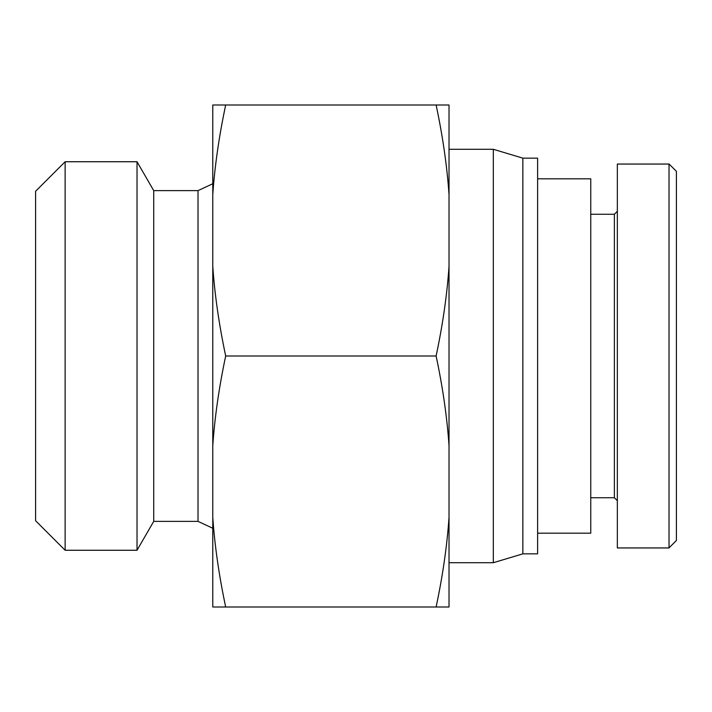 <?xml version="1.0" encoding="UTF-8"?>
<svg xmlns="http://www.w3.org/2000/svg" width="712" height="712" viewBox="0 0 712 712"><rect width="100%" height="100%" fill="white"/><g stroke="black" fill="none" stroke-linecap="round" stroke-linejoin="round"><path stroke-width="1.07" d="M537.613 178.819L590.764 178.819L590.764 533.181L537.613 533.181M676.4 356L676.4 171.343L669.031 163.965L669.031 547.875L676.4 540.497L676.4 356M617.34 211.304L614.385 214.259L614.385 497.741L617.34 500.696M669.031 547.946L617.34 547.946L617.34 164.054L669.031 164.054M225.677 607.007L212.781 607.007L212.781 517.375C214.721 545.659 219.02 575.536 225.677 607.007L436.118 607.007C442.784 575.536 447.083 545.659 449.023 517.375L449.023 607.007L436.118 607.007M212.781 104.993L225.677 104.993C219.02 136.464 214.721 166.341 212.781 194.625L212.781 104.993M436.118 104.993L449.023 104.993L449.023 194.625C447.083 166.341 442.784 136.464 436.118 104.993L225.677 104.993M65.13 161.74L35.6 191.27L35.6 520.73L65.13 550.26L65.13 161.74L137.033 161.74L137.033 550.26L65.13 550.26M153.721 190.629L198.016 190.629L198.016 521.371L153.721 521.371L153.721 190.629L137.033 161.74M225.677 356C219.02 387.47 214.721 417.348 212.781 445.632L212.781 266.368C214.721 294.652 219.02 324.53 225.677 356L436.118 356C442.784 324.53 447.083 294.652 449.023 266.368L449.023 517.375M212.781 266.368L212.781 194.625M449.023 194.625L449.023 266.368M212.781 517.375L212.781 445.632M449.023 445.632C447.083 417.348 442.784 387.47 436.118 356M449.023 149.289L493.318 149.289L493.318 562.711L449.023 562.711M493.318 149.289L522.848 158.153L522.848 553.847L493.318 562.711M522.848 158.153L537.613 158.153L537.613 553.847L522.848 553.847M614.385 214.259L590.764 214.259M614.385 497.741L590.764 497.741M153.721 521.371L137.033 550.26M198.016 521.371L212.781 528.26M198.016 190.629L212.781 183.74"/></g></svg>
